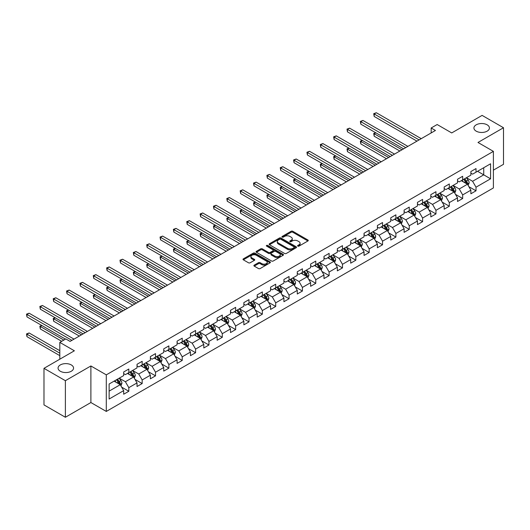 <?xml version="1.0" encoding="UTF-8"?>
<svg xmlns="http://www.w3.org/2000/svg" width="530" height="530" viewBox="0 0 530 530"><rect width="100%" height="100%" fill="white"/><g stroke="black" fill="none" stroke-linecap="round" stroke-linejoin="round"><path stroke-width="0.79" d="M297.82 246.125A0.835 0.477 0 0 0 298.993 246.125L307.923 240.971A1.186 0.689 0 0 0 308.268 240.487A1.186 0.689 0 0 0 307.923 240.004L292.798 231.272A1.186 0.689 0 0 0 291.116 231.272L282.192 236.426A0.835 0.477 0 0 0 281.947 236.764A0.835 0.477 0 0 0 282.192 237.102A0.835 0.477 0 0 0 283.365 237.102L284.524 236.44A3.803 2.193 0 0 1 289.897 236.44L291.162 237.162A3.803 2.193 0 0 1 292.275 238.719A3.803 2.193 0 0 1 291.162 240.269L290.003 240.938A0.835 0.477 0 0 0 289.758 241.276A0.835 0.477 0 0 0 290.003 241.614A0.835 0.477 0 0 0 291.182 241.614L292.335 240.951A3.803 2.193 0 0 1 297.714 240.951L298.973 241.673A3.803 2.193 0 0 1 300.086 243.23A3.803 2.193 0 0 1 298.973 244.781L297.82 245.45A0.835 0.477 0 0 0 297.575 245.787A0.835 0.477 0 0 0 297.82 246.125L297.82 245.45M71.285 364.925A7.751 4.472 0 0 0 62.845 363.958A7.751 4.472 0 0 0 58.061 368.085A7.751 4.472 0 0 0 60.327 371.252A7.751 4.472 0 0 0 68.774 372.219A7.751 4.472 0 0 0 73.557 368.085A7.751 4.472 0 0 0 71.285 364.925M487.149 124.828A7.751 4.472 0 0 0 478.709 123.861A7.751 4.472 0 0 0 473.926 127.995A7.751 4.472 0 0 0 476.192 131.155A7.751 4.472 0 0 0 484.639 132.122A7.751 4.472 0 0 0 489.422 127.995A7.751 4.472 0 0 0 487.149 124.828M254.228 265.132A1.186 0.689 0 0 0 253.883 265.616A1.186 0.689 0 0 0 254.228 266.1L258.474 268.551A1.186 0.689 0 0 0 260.157 268.551L270.068 262.827A1.186 0.689 0 0 0 270.419 262.343A1.186 0.689 0 0 0 270.068 261.86L254.943 253.128A1.186 0.689 0 0 0 253.267 253.128L243.349 258.852A1.186 0.689 0 0 0 242.998 259.336A1.186 0.689 0 0 0 243.349 259.819L248.477 262.781A1.186 0.689 0 0 0 250.153 262.781L254.4 260.329A1.186 0.689 0 0 0 254.744 259.846A1.186 0.689 0 0 0 254.4 259.356L251.856 257.891A3.18 1.835 0 0 1 250.928 256.593A3.18 1.835 0 0 1 252.889 254.897A3.18 1.835 0 0 1 256.354 255.294L266.312 261.045A3.18 1.835 0 0 1 267.239 262.343A3.18 1.835 0 0 1 265.278 264.039A3.18 1.835 0 0 1 261.813 263.642L260.157 262.681A1.186 0.689 0 0 0 258.474 262.681L254.228 265.132L254.228 266.1M493.397 170.15L503.5 164.32L503.5 127.743L482.101 115.388L451.712 132.937L437.157 124.53L431.168 127.995L435.448 130.466L70.093 341.4L65.806 338.928L59.817 342.387L59.817 359.194M65.382 380.692L65.382 417.262L90.888 402.535L90.888 365.965L65.382 380.692L43.983 368.337L74.372 350.787L59.817 342.387M90.888 365.965L106.298 374.856L493.397 151.368L493.397 187.945L106.298 411.432L106.298 374.856M503.5 127.743L477.987 142.471L493.397 151.368M284.603 253.466A1.186 0.689 0 0 0 286.286 253.466L296.204 247.742A1.186 0.689 0 0 0 296.548 247.258A1.186 0.689 0 0 0 296.204 246.768L281.079 238.036A1.186 0.689 0 0 0 279.396 238.036L269.478 243.76A1.186 0.689 0 0 0 269.134 244.25A1.186 0.689 0 0 0 269.478 244.734L284.603 253.466M266.915 246.304A0.835 0.477 0 0 1 267.756 246.423L283.119 255.294L273.222 261.005A1.186 0.689 0 0 1 271.539 261.005L256.414 252.273L260.661 249.842L260.661 248.855L256.414 251.306A1.186 0.689 0 0 0 256.07 251.79A1.186 0.689 0 0 0 256.414 252.273L256.414 251.306M260.661 249.842A1.186 0.689 0 0 1 262.337 249.842L262.337 248.855A1.186 0.689 0 0 0 260.661 248.855M262.337 248.855L268.471 252.399A1.186 0.689 0 0 0 270.154 252.399L272.97 250.769A1.186 0.689 0 0 0 273.314 250.286A1.186 0.689 0 0 0 272.97 249.802L266.583 246.112A0.835 0.477 0 0 1 266.338 245.774A0.835 0.477 0 0 1 266.855 245.33A0.835 0.477 0 0 1 267.756 245.436L283.133 254.314A1.186 0.689 0 0 1 283.484 254.798A1.186 0.689 0 0 1 283.133 255.281L283.133 254.314M65.382 417.262L43.983 404.907L43.983 368.337M121.668 387.139L128.816 391.266L128.816 387.662L137.031 382.918L137.031 386.522L142.166 383.561L142.166 379.95L150.387 375.207L150.387 378.811L155.522 375.85L155.522 372.239L163.737 367.495L163.737 371.106L168.878 368.138L168.878 364.527L177.093 359.784L177.093 363.394L182.227 360.426L182.227 356.822L190.449 352.072L190.449 355.683L195.583 352.715L195.583 349.111L203.805 344.367L203.805 347.971L208.939 345.01L208.939 341.4L217.154 336.656L217.154 340.267L222.295 337.299L222.295 333.688L230.51 328.945L230.51 332.555L235.645 329.587L235.645 325.983L243.866 321.233L243.866 324.844L249.001 321.876L249.001 318.272L257.216 313.528L257.216 317.132L262.357 314.171L262.357 310.56L270.572 305.817L270.572 309.421L275.706 306.459L275.706 302.849L283.928 298.105L283.928 301.716L289.062 298.748L289.062 295.144L297.284 290.394L297.284 294.004L302.418 291.036L302.418 287.432L310.633 282.689L310.633 286.293L315.774 283.331L315.774 279.721L323.989 274.977L323.989 278.581L329.123 275.62L329.123 272.009L337.345 267.266L337.345 270.876L342.479 267.908L342.479 264.298L350.701 259.554L350.701 263.165L355.835 260.197L355.835 256.593L364.05 251.849L364.05 255.453L369.185 252.492L369.185 248.881L377.406 244.138L377.406 247.742L382.541 244.781L382.541 241.17L390.762 236.426L390.762 240.037L395.897 237.069L395.897 233.458L404.112 228.715L404.112 232.326L409.253 229.357L409.253 225.753L417.468 221.003L417.468 224.614L422.602 221.646L422.602 218.042L430.824 213.298L430.824 216.902L435.958 213.941L435.958 210.331L444.18 205.587L444.18 209.198L449.314 206.23L449.314 202.619L457.529 197.875L457.529 201.486L462.67 198.518L462.67 194.914L470.885 190.164L470.885 193.775L476.019 190.807L476.019 187.203L490.575 178.802L490.575 163.777L483.724 167.732L483.724 174.847L490.575 178.802M128.816 391.266L123.675 394.234L123.675 390.623L109.127 399.03L109.127 384.005L123.675 375.598L123.675 371.994L128.816 369.026L128.816 372.636L137.031 367.893L137.031 364.282L142.166 361.314L142.166 364.925L150.387 360.181L150.387 356.571L155.522 353.609L155.522 357.213L163.737 352.47L163.737 348.866L168.878 345.898L168.878 349.508L177.093 344.758L177.093 341.154L182.227 338.186L182.227 341.797L190.449 337.053L190.449 333.443L195.583 330.475L195.583 334.085L203.805 329.342L203.805 325.731L208.939 322.77L208.939 326.374L217.154 321.63L217.154 318.02L222.295 315.058L222.295 318.662L230.51 313.919L230.51 310.315L235.645 307.347L235.645 310.958L243.866 306.214L243.866 302.603L249.001 299.635L249.001 303.246L257.216 298.503L257.216 294.892L262.357 291.931L262.357 295.535L270.572 290.791L270.572 287.18L275.706 284.219L275.706 287.823L283.928 283.08L283.928 279.476L289.062 276.508L289.062 280.118L297.284 275.368L297.284 271.764L302.418 268.796L302.418 272.407L310.633 267.663L310.633 264.053L315.774 261.091L315.774 264.695L323.989 259.952L323.989 256.341L329.123 253.38L329.123 256.984L337.345 252.24L337.345 248.636L342.479 245.668L342.479 249.279L350.701 244.529L350.701 240.925L355.835 237.957L355.835 241.567L364.05 236.824L364.05 233.213L369.185 230.245L369.185 233.856L377.406 229.112L377.406 225.502L382.541 222.54L382.541 226.144L390.762 221.401L390.762 217.797L395.897 214.829L395.897 218.44L404.112 213.689L404.112 210.085L409.253 207.117L409.253 210.728L417.468 205.984L417.468 202.374L422.602 199.406L422.602 203.016L430.824 198.273L430.824 194.662L435.958 191.701L435.958 195.305L444.18 190.561L444.18 186.951L449.314 183.99L449.314 187.594L457.529 182.85L457.529 179.246L462.67 176.278L462.67 179.889L470.885 175.145L470.885 171.535L476.019 168.566L476.019 172.177L490.575 163.777M127.445 373.425L133.606 376.982L125.391 381.726L119.224 378.168M123.675 373.624L125.391 374.611L128.816 372.636M125.391 381.726L128.816 387.662M133.606 376.982L137.031 382.918M140.794 365.713L146.962 369.277L138.741 374.021L132.579 370.463M137.031 365.912L138.741 366.899L142.166 364.925M138.741 374.021L142.166 379.95M146.962 369.277L150.387 375.207M154.15 358.008L160.318 361.566L152.097 366.309L145.935 362.752M150.387 358.2L152.097 359.194L155.522 357.213M152.097 366.309L155.522 372.239M160.318 361.566L163.737 367.495M167.506 350.297L173.668 353.854L165.453 358.598L159.285 355.04M163.737 350.496L165.453 351.483L168.878 349.508M165.453 358.598L168.878 364.527M173.668 353.854L177.093 359.784M180.862 342.585L187.024 346.143L178.809 350.886L172.641 347.329M177.093 342.784L178.809 343.771L182.227 341.797M178.809 350.886L182.227 356.822M187.024 346.143L190.449 352.072M194.212 334.874L200.38 338.431L192.158 343.182L185.997 339.624M190.449 335.073L192.158 336.06L195.583 334.085M192.158 343.182L195.583 349.111M200.38 338.431L203.805 344.367M207.568 327.169L213.729 330.727L205.514 335.47L199.353 331.912M203.805 327.361L205.514 328.355L208.939 326.374M205.514 335.47L208.939 341.4M213.729 330.727L217.154 336.656M220.924 319.457L227.085 323.015L218.87 327.759L212.702 324.201M217.154 319.656L218.87 320.643L222.295 318.662M218.87 327.759L222.295 333.688M227.085 323.015L230.51 328.945M234.28 311.746L240.441 315.304L232.219 320.047L226.058 316.49M230.51 311.945L232.219 312.932L235.645 310.958M232.219 320.047L235.645 325.983M240.441 315.304L243.866 321.233M247.629 304.034L253.797 307.592L245.576 312.342L239.414 308.778M243.866 304.233L245.576 305.22L249.001 303.246M245.576 312.342L249.001 318.272M253.797 307.592L257.216 313.528M260.985 296.33L267.147 299.887L258.931 304.631L252.77 301.073M257.216 296.522L258.931 297.515L262.357 295.535M258.931 304.631L262.357 310.56M267.147 299.887L270.572 305.817M274.341 288.618L280.502 292.176L272.287 296.919L266.12 293.362M270.572 288.817L272.287 289.804L275.706 287.823M272.287 296.919L275.706 302.849M280.502 292.176L283.928 298.105M287.691 280.907L293.858 284.464L285.637 289.208L279.476 285.65M283.928 281.105L285.637 282.092L289.062 280.118M285.637 289.208L289.062 295.144M293.858 284.464L297.284 290.394M301.047 273.195L307.208 276.753L298.993 281.503L292.832 277.939M297.284 273.394L298.993 274.381L302.418 272.407M298.993 281.503L302.418 287.432M307.208 276.753L310.633 282.689M314.403 265.484L320.564 269.048L312.349 273.791L306.181 270.234M310.633 265.682L312.349 266.676L315.774 264.695M312.349 273.791L315.774 279.721M320.564 269.048L323.989 274.977M327.759 257.779L333.92 261.336L325.698 266.08L319.537 262.522M323.989 257.977L325.698 258.965L329.123 256.984M325.698 266.08L329.123 272.009M333.92 261.336L337.345 267.266M341.108 250.067L347.276 253.625L339.054 258.368L332.893 254.811M337.345 250.266L339.054 251.253L342.479 249.279M339.054 258.368L342.479 264.298M347.276 253.625L350.701 259.554M354.464 242.356L360.625 245.913L352.41 250.657L346.249 247.099M350.701 242.554L352.41 243.542L355.835 241.567M352.41 250.657L355.835 256.593M360.625 245.913L364.05 251.849M367.82 234.644L373.981 238.208L365.766 242.952L359.598 239.394M364.05 234.843L365.766 235.83L369.185 233.856M365.766 242.952L369.185 248.881M373.981 238.208L377.406 244.138M381.169 226.939L387.337 230.497L379.116 235.24L372.954 231.683M377.406 227.131L379.116 228.125L382.541 226.144M379.116 235.24L382.541 241.17M387.337 230.497L390.762 236.426M394.525 219.228L400.693 222.785L392.472 227.529L386.31 223.971M390.762 219.427L392.472 220.414L395.897 218.44M392.472 227.529L395.897 233.458M400.693 222.785L404.112 228.715M407.881 211.516L414.043 215.074L405.828 219.817L399.66 216.26M404.112 211.715L405.828 212.702L409.253 210.728M405.828 219.817L409.253 225.753M414.043 215.074L417.468 221.003M421.237 203.805L427.399 207.362L419.184 212.113L413.016 208.555M417.468 204.004L419.184 204.991L422.602 203.016M419.184 212.113L422.602 218.042M427.399 207.362L430.824 213.298M434.587 196.1L440.755 199.658L432.533 204.401L426.372 200.844M430.824 196.292L432.533 197.286L435.958 195.305M432.533 204.401L435.958 210.331M440.755 199.658L444.18 205.587M447.943 188.388L454.104 191.946L445.889 196.69L439.728 193.132M444.18 188.587L445.889 189.574L449.314 187.594M445.889 196.69L449.314 202.619M454.104 191.946L457.529 197.875M461.299 180.677L467.46 184.235L459.245 188.978L453.077 185.421M457.529 180.876L459.245 181.863L462.67 179.889M459.245 188.978L462.67 194.914M467.46 184.235L470.885 190.164M477.563 171.289L483.724 174.847L472.594 181.273L466.433 177.709M470.885 173.164L472.594 174.151L476.019 172.177M472.594 181.273L476.019 187.203M90.888 402.535L106.298 411.432M431.168 127.995L431.168 132.937M109.127 391.12L120.25 384.694L114.089 381.136M120.25 384.694L123.675 390.623M468.871 186.679L476.019 190.807M455.522 194.391L462.67 198.518M442.166 202.102L449.314 206.23M428.81 209.814L435.958 213.941M415.454 217.525L422.602 221.646M402.104 225.23L409.253 229.357M388.748 232.942L395.897 237.069M375.392 240.653L382.541 244.781M362.043 248.365L369.185 252.492M348.687 256.07L355.835 260.197M335.331 263.781L342.479 267.908M321.975 271.493L329.123 275.62M308.626 279.204L315.774 283.331M295.27 286.909L302.418 291.036M281.914 294.62L289.062 298.748M268.564 302.332L275.706 306.459M255.208 310.043L262.357 314.171M241.852 317.748L249.001 321.876M228.496 325.46L235.645 329.587M215.147 333.171L222.295 337.299M201.791 340.883L208.939 345.01M188.435 348.594L195.583 352.715M175.079 356.299L182.227 360.426M161.73 364.011L168.878 368.138M148.374 371.722L155.522 375.85M135.018 379.434L142.166 383.561M298.151 246.245L298.973 245.768A3.803 2.193 0 0 0 300.086 244.217L300.086 243.23M292.275 238.719L292.275 239.706A3.803 2.193 0 0 1 291.162 241.256L290.334 241.733M307.91 240.984L292.798 232.259A1.186 0.689 0 0 0 291.116 232.259L282.523 237.221M296.184 247.748L281.079 239.023A1.186 0.689 0 0 0 279.396 239.023L269.498 244.741M294.104 247.596A0.835 0.477 0 0 0 294.342 247.258A0.835 0.477 0 0 0 294.104 246.914L280.827 239.249A0.835 0.477 0 0 0 279.648 239.249L278.429 239.951A3.803 2.193 0 0 0 277.316 241.508A3.803 2.193 0 0 0 278.429 243.058L287.505 248.298A3.803 2.193 0 0 0 292.885 248.298L294.104 247.596L294.104 248.583A0.835 0.477 0 0 0 294.342 248.245L294.342 247.258M277.316 241.508L277.316 242.495A3.803 2.193 0 0 0 278.429 244.045L278.429 243.058M294.104 248.583L292.885 249.285A3.803 2.193 0 0 1 287.505 249.285L278.429 244.045M262.337 249.842L268.471 253.386A1.186 0.689 0 0 0 270.154 253.386L272.97 251.763A1.186 0.689 0 0 0 273.314 251.273L273.314 250.286M274.838 256.07A3.18 1.835 0 0 0 278.303 256.467A3.18 1.835 0 0 0 280.264 254.778A3.18 1.835 0 0 0 279.33 253.479L275.825 251.452A1.186 0.689 0 0 0 274.142 251.452L271.327 253.075A1.186 0.689 0 0 0 270.982 253.559A1.186 0.689 0 0 0 271.327 254.049L274.838 256.07L274.838 257.063A3.18 1.835 0 0 0 278.303 257.461A3.18 1.835 0 0 0 280.264 255.765L280.264 254.778M270.982 253.559L270.982 254.552A1.186 0.689 0 0 0 271.327 255.036L271.327 254.049M274.838 257.063L271.327 255.036M267.239 262.343L267.239 263.331A3.18 1.835 0 0 1 265.278 265.026A3.18 1.835 0 0 1 261.813 264.629L260.157 263.668A1.186 0.689 0 0 0 258.474 263.668L254.248 266.113M250.928 256.593L250.928 257.58A3.18 1.835 0 0 0 251.856 258.878L251.856 257.891M254.38 260.336L251.856 258.878M270.055 262.834L254.943 254.115A1.186 0.689 0 0 0 253.267 254.115L243.363 259.826M468.136 185.407L469.156 182.843A3.206 1.855 -120 0 0 468.129 180.107L466.367 177.749M463.286 181.823L462.087 180.22M375.803 132.805L374.18 133.739L374.18 136.21L399.832 151.024M466.963 183.95L467.42 182.976A3.206 1.855 -120 0 0 466.506 181.048L464.737 178.69M463.935 179.153L465.897 181.77A1.636 0.941 60 0 1 466.195 182.267L467.42 182.976M463.71 179.286L465.479 181.644A3.206 1.855 60 0 1 466.393 183.572M374.18 136.21L373.71 133.467L401.972 149.791M373.71 133.467L375.618 132.692M419.098 139.9L374.18 113.97L376.32 112.738L421.237 138.668M416.958 141.139L374.18 116.441L374.18 113.97L373.71 113.698L376.32 112.738M374.18 116.441L373.71 113.698M454.78 193.119L455.8 190.555A3.206 1.855 -120 0 0 454.78 187.819L453.011 185.46M449.93 189.535L448.731 187.931M362.454 140.51L360.824 141.45L360.824 143.922L386.483 158.735M453.607 191.661L454.071 190.687A3.206 1.855 -120 0 0 453.15 188.76L451.381 186.401M450.579 186.865L452.541 189.482A1.636 0.941 60 0 1 452.839 189.978L454.071 190.687M450.354 186.991L452.123 189.349A3.206 1.855 60 0 1 453.044 191.284M360.824 143.922L360.354 141.179L388.623 157.496M360.354 141.179L362.262 140.404M441.43 200.83L442.444 198.26A3.206 1.855 -120 0 0 441.424 195.53L439.655 193.172M436.574 197.246L435.375 195.643M349.098 148.221L347.468 149.162L347.468 151.633L373.127 166.447M440.258 199.366L440.715 198.399A3.206 1.855 -120 0 0 439.794 196.471L438.032 194.112M437.224 194.576L439.184 197.193A1.636 0.941 60 0 1 439.483 197.69L440.715 198.399M437.005 194.702L438.767 197.061A3.206 1.855 60 0 1 439.688 198.989M347.468 151.633L346.998 148.89L375.267 165.208M346.998 148.89L348.906 148.115M405.742 147.612L360.824 121.681L362.964 120.443L407.881 146.379M403.602 148.851L360.824 124.153L360.824 121.681L360.354 121.41L362.964 120.443M360.824 124.153L360.354 121.41M392.385 155.323L347.468 129.393L349.608 128.154L394.525 154.091M390.246 156.562L347.468 131.864L347.468 129.393L346.998 129.121L349.608 128.154M347.468 131.864L346.998 129.121M428.074 208.535L429.095 205.971A3.206 1.855 -120 0 0 428.068 203.242L426.305 200.883M423.225 204.958L422.019 203.354M335.742 155.933L334.119 156.873L334.119 159.345L359.771 174.151M426.902 207.078L427.359 206.11A3.206 1.855 -120 0 0 426.445 204.176L424.676 201.817M423.874 202.288L425.835 204.898A1.636 0.941 60 0 1 426.127 205.395L427.359 206.11M423.649 202.414L425.418 204.772A3.206 1.855 60 0 1 426.332 206.7M334.119 159.345L333.648 156.602L361.91 172.919M333.648 156.602L335.556 155.82M414.718 216.247L415.739 213.683A3.206 1.855 -120 0 0 414.718 210.947L412.95 208.588M409.869 212.662L408.67 211.059M322.386 163.644L320.763 164.578L320.763 167.049L346.415 181.863M413.546 214.789L414.009 213.815A3.206 1.855 -120 0 0 413.089 211.887L411.32 209.529M410.518 209.993L412.479 212.609A1.636 0.941 60 0 1 412.777 213.106L414.009 213.815M410.293 210.125L412.062 212.484A3.206 1.855 60 0 1 412.983 214.411M320.763 167.049L320.292 164.307L348.555 180.631M320.292 164.307L322.2 163.531M401.369 223.958L402.383 221.394A3.206 1.855 -120 0 0 401.362 218.658L399.593 216.3M396.513 220.374L395.314 218.771M309.036 171.349L307.407 172.29L307.407 174.761L333.065 189.574M400.196 222.501L400.654 221.527A3.206 1.855 -120 0 0 399.733 219.599L397.97 217.24M397.162 217.704L399.123 220.321A1.636 0.941 60 0 1 399.421 220.818L400.654 221.527M396.943 217.837L398.706 220.195A3.206 1.855 60 0 1 399.627 222.123M307.407 174.761L306.936 172.018L335.205 188.335M306.936 172.018L308.844 171.243M379.029 163.035L334.119 137.104L336.258 135.865L381.169 161.796M376.89 164.267L334.119 139.576L334.119 137.104L333.648 136.826L336.258 135.865M334.119 139.576L333.648 136.826M365.68 170.746L320.763 144.809L322.902 143.577L367.82 169.507M363.54 171.978L320.763 147.28L320.763 144.809L320.292 144.538L322.902 143.577M320.763 147.28L320.292 144.538M352.324 178.451L307.407 152.521L309.546 151.288L354.464 177.219M350.184 179.69L307.407 154.992L307.407 152.521L306.936 152.249L309.546 151.288M307.407 154.992L306.936 152.249M338.968 186.162L294.051 160.232L296.197 158.993L341.108 184.93M336.828 187.401L294.051 162.703L294.051 160.232L293.58 159.961L296.197 158.993M294.051 162.703L293.58 159.961M325.619 193.874L280.701 167.944L282.841 166.705L327.759 192.635M323.479 195.106L280.701 170.415L280.701 167.944L280.231 167.672L282.841 166.705M280.701 170.415L280.231 167.672M312.263 201.585L267.345 175.649L269.485 174.416L314.403 200.347M310.123 202.818L267.345 178.12L267.345 175.649L266.875 175.377L269.485 174.416M267.345 178.12L266.875 175.377M298.907 209.29L253.989 183.36L256.129 182.128L301.047 208.058M296.767 210.529L253.989 185.831L253.989 183.36L253.519 183.089L256.129 182.128M253.989 185.831L253.519 183.089M285.551 217.002L240.64 191.072L242.78 189.833L287.691 215.77M283.411 218.241L240.64 193.543L240.64 191.072L240.169 190.8L242.78 189.833M240.64 193.543L240.169 190.8M272.201 224.713L227.284 198.783L229.424 197.544L274.341 223.474M270.061 225.946L227.284 201.254L227.284 198.783L226.814 198.511L229.424 197.544M227.284 201.254L226.814 198.511M258.845 232.425L213.928 206.488L216.068 205.256L260.985 231.186M256.706 233.657L213.928 208.959L213.928 206.488L213.457 206.216L216.068 205.256M213.928 208.959L213.457 206.216M245.489 240.13L200.572 214.2L202.712 212.967L247.629 238.898M243.349 241.369L200.572 216.671L200.572 214.2L200.102 213.928L202.712 212.967M200.572 216.671L200.102 213.928M232.14 247.841L187.222 221.911L189.362 220.672L234.28 246.609M229.994 249.08L187.222 224.382L187.222 221.911L186.752 221.639L189.362 220.672M187.222 224.382L186.752 221.639M218.784 255.553L173.867 229.623L176.006 228.384L220.924 254.314M216.644 256.785L173.867 232.094L173.867 229.623L173.396 229.351L176.006 228.384M173.867 232.094L173.396 229.351M205.428 263.264L160.511 237.327L162.65 236.095L207.568 262.025M203.288 264.496L160.511 239.798L160.511 237.327L160.04 237.056L162.65 236.095M160.511 239.798L160.04 237.056M192.072 270.976L147.161 245.039L149.301 243.807L194.212 269.737M189.932 272.208L147.161 247.51L147.161 245.039L146.684 244.767L149.301 243.807M147.161 247.51L146.684 244.767M178.723 278.681L133.805 252.75L135.945 251.511L180.862 277.448M176.583 279.919L133.805 255.221L133.805 252.75L133.335 252.479L135.945 251.511M133.805 255.221L133.335 252.479M165.367 286.392L120.449 260.462L122.589 259.223L167.506 285.16M163.227 287.631L120.449 262.933L120.449 260.462L119.979 260.19L122.589 259.223M120.449 262.933L119.979 260.19M152.011 294.104L107.093 268.173L109.233 266.935L154.15 292.865M149.871 295.336L107.093 270.644L107.093 268.173L106.623 267.902L109.233 266.935M107.093 270.644L106.623 267.902M138.655 301.815L93.744 275.878L95.884 274.646L140.794 300.576M136.515 303.047L93.744 278.349L93.744 275.878L93.273 275.607L95.884 274.646M93.744 278.349L93.273 275.607M388.013 231.67L389.033 229.099A3.206 1.855 -120 0 0 388.006 226.37L386.238 224.011M383.157 228.085L381.958 226.482M295.68 179.06L294.051 180.001L294.051 182.472L319.709 197.286M386.84 230.212L387.298 229.238A3.206 1.855 -120 0 0 386.383 227.31L384.614 224.952M383.813 225.416L385.767 228.032A1.636 0.941 60 0 1 386.065 228.529L387.298 229.238M383.587 225.541L385.356 227.9A3.206 1.855 60 0 1 386.271 229.834M294.051 182.472L293.58 179.73L321.849 196.047M293.58 179.73L295.495 178.954M374.657 239.374L375.677 236.811A3.206 1.855 -120 0 0 374.65 234.081L372.888 231.723M369.808 235.797L368.608 234.194M282.324 186.772L280.701 187.713L280.701 190.184L306.353 204.991M373.484 237.917L373.942 236.95A3.206 1.855 -120 0 0 373.027 235.022L371.258 232.663M370.457 233.127L372.418 235.744A1.636 0.941 60 0 1 372.716 236.234L373.942 236.95M370.231 233.253L372 235.611A3.206 1.855 60 0 1 372.915 237.539M280.701 190.184L280.231 187.441L308.493 203.758M280.231 187.441L282.139 186.659M361.301 247.086L362.321 244.522A3.206 1.855 -120 0 0 361.301 241.793L359.532 239.434M356.451 243.502L355.252 241.905M268.975 194.483L267.345 195.418L267.345 197.889L292.997 212.702M360.128 245.628L360.592 244.661A3.206 1.855 -120 0 0 359.671 242.727L357.902 240.368M357.101 240.832L359.062 243.449A1.636 0.941 60 0 1 359.36 243.946L360.592 244.661M356.875 240.965L358.644 243.323A3.206 1.855 60 0 1 359.565 245.251M267.345 197.889L266.875 195.146L295.144 211.47M266.875 195.146L268.783 194.371M347.952 254.798L348.965 252.234A3.206 1.855 -120 0 0 347.945 249.498L346.176 247.139M343.095 251.213L341.896 249.61M255.619 202.188L253.989 203.129L253.989 205.6L279.648 220.414M346.779 253.34L347.236 252.366A3.206 1.855 -120 0 0 346.315 250.438L344.553 248.08M343.745 248.543L345.706 251.16A1.636 0.941 60 0 1 346.004 251.657L347.236 252.366M343.526 248.676L345.288 251.035A3.206 1.855 60 0 1 346.209 252.962M253.989 205.6L253.519 202.857L281.788 219.175M253.519 202.857L255.427 202.082M334.596 262.509L335.616 259.938A3.206 1.855 -120 0 0 334.589 257.209L332.82 254.85M329.746 258.925L328.54 257.322M242.263 209.9L240.64 210.841L240.64 213.312L266.292 228.125M333.423 261.052L333.88 260.078A3.206 1.855 -120 0 0 332.966 258.15L331.197 255.791M330.395 256.255L332.356 258.872A1.636 0.941 60 0 1 332.648 259.369L333.88 260.078M330.17 256.381L331.939 258.739A3.206 1.855 60 0 1 332.853 260.674M240.64 213.312L240.169 210.569L268.432 226.886M240.169 210.569L242.077 209.794M321.24 270.214L322.26 267.65A3.206 1.855 -120 0 0 321.233 264.921L319.471 262.562M316.39 266.636L315.191 265.033M228.907 217.611L227.284 218.552L227.284 221.023L252.936 235.83M320.067 268.756L320.531 267.789A3.206 1.855 -120 0 0 319.61 265.861L317.841 263.503M317.039 263.966L319 266.583A1.636 0.941 60 0 1 319.298 267.08L320.531 267.789M316.814 264.092L318.583 266.451A3.206 1.855 60 0 1 319.504 268.379M227.284 221.023L226.814 218.281L255.076 234.598M226.814 218.281L228.721 217.505M307.89 277.925L308.904 275.361A3.206 1.855 -120 0 0 307.884 272.632L306.115 270.273M303.034 274.341L301.835 272.745M215.558 225.323L213.928 226.257L213.928 228.728L239.586 243.542M306.718 276.468L307.175 275.501A3.206 1.855 -120 0 0 306.254 273.566L304.492 271.208M303.683 271.671L305.644 274.288A1.636 0.941 60 0 1 305.942 274.785L307.175 275.501M303.458 271.804L305.227 274.162A3.206 1.855 60 0 1 306.148 276.09M213.928 228.728L213.457 225.985L241.726 242.309M213.457 225.985L215.365 225.21M294.534 285.637L295.555 283.073A3.206 1.855 -120 0 0 294.528 280.337L292.759 277.978M289.678 282.053L288.479 280.45M202.202 233.028L200.572 233.969L200.572 236.44L226.231 251.253M293.362 284.179L293.819 283.206A3.206 1.855 -120 0 0 292.904 281.278L291.136 278.919M290.334 279.383L292.288 282A1.636 0.941 60 0 1 292.587 282.497L293.819 283.206M290.109 279.515L291.871 281.874A3.206 1.855 60 0 1 292.792 283.802M200.572 236.44L200.102 233.697L228.37 250.014M200.102 233.697L202.016 232.922M281.178 293.348L282.198 290.778A3.206 1.855 -120 0 0 281.172 288.048L279.409 285.69M276.329 289.764L275.13 288.161M188.846 240.739L187.222 241.68L187.222 244.151L212.874 258.965M280.006 291.891L280.463 290.917A3.206 1.855 -120 0 0 279.548 288.989L277.78 286.631M276.978 287.094L278.939 289.711A1.636 0.941 60 0 1 279.231 290.208L280.463 290.917M276.753 287.22L278.522 289.579A3.206 1.855 60 0 1 279.436 291.513M187.222 244.151L186.752 241.408L215.014 257.726M186.752 241.408L188.66 240.633M267.822 301.053L268.842 298.489A3.206 1.855 -120 0 0 267.822 295.76L266.053 293.401M262.973 297.476L261.774 295.873M175.496 248.451L173.867 249.391L173.867 251.863L199.519 266.676M266.65 299.596L267.113 298.628A3.206 1.855 -120 0 0 266.192 296.701L264.424 294.342M263.622 294.806L265.583 297.423A1.636 0.941 60 0 1 265.881 297.92L267.113 298.628M263.397 294.932L265.166 297.29A3.206 1.855 60 0 1 266.087 299.218M173.867 251.863L173.396 249.12L201.658 265.437M173.396 249.12L175.304 248.345M254.473 308.765L255.486 306.201A3.206 1.855 -120 0 0 254.466 303.471L252.697 301.113M249.617 305.187L248.418 303.584M162.14 256.162L160.511 257.103L160.511 259.574L186.169 274.381M253.3 307.307L253.757 306.34A3.206 1.855 -120 0 0 252.836 304.406L251.074 302.047M250.266 302.511L252.227 305.128A1.636 0.941 60 0 1 252.525 305.625L253.757 306.34M250.047 302.643L251.81 305.002A3.206 1.855 60 0 1 252.731 306.93M160.511 259.574L160.04 256.825L188.309 273.149M160.04 256.825L161.948 256.05M241.117 316.476L242.137 313.912A3.206 1.855 -120 0 0 241.11 311.176L239.341 308.818M236.267 312.892L235.062 311.289M148.784 263.874L147.161 264.808L147.161 267.279L172.813 282.092M239.944 315.019L240.401 314.045A3.206 1.855 -120 0 0 239.487 312.117L237.718 309.758M236.917 310.222L238.871 312.839A1.636 0.941 60 0 1 239.169 313.336L240.401 314.045M236.691 310.355L238.46 312.713A3.206 1.855 60 0 1 239.374 314.641M147.161 267.279L146.684 264.536L174.953 280.86M146.684 264.536L148.599 263.761M227.761 324.188L228.781 321.624A3.206 1.855 -120 0 0 227.754 318.888L225.992 316.529M222.911 320.604L221.712 319M135.428 271.579L133.805 272.519L133.805 274.99L159.457 289.804M226.588 322.73L227.052 321.756A3.206 1.855 -120 0 0 226.131 319.828L224.362 317.47M223.561 317.934L225.522 320.551A1.636 0.941 60 0 1 225.82 321.048L227.052 321.756M223.335 318.06L225.104 320.418A3.206 1.855 60 0 1 226.019 322.353M133.805 274.99L133.335 272.248L161.597 288.565M133.335 272.248L135.243 271.473M214.411 331.899L215.425 329.329A3.206 1.855 -120 0 0 214.405 326.599L212.636 324.241M209.555 328.315L208.356 326.712M122.079 279.29L120.449 280.231L120.449 282.702L146.108 297.515M213.232 330.435L213.696 329.468A3.206 1.855 -120 0 0 212.775 327.54L211.006 325.181M210.205 325.645L212.166 328.262A1.636 0.941 60 0 1 212.464 328.759L213.696 329.468M209.979 325.771L211.748 328.13A3.206 1.855 60 0 1 212.669 330.058M120.449 282.702L119.979 279.959L148.248 296.277M119.979 279.959L121.887 279.184M201.055 339.604L202.076 337.04A3.206 1.855 -120 0 0 201.049 334.311L199.28 331.952M196.199 336.027L195 334.423M108.723 287.002L107.093 287.942L107.093 290.413L132.752 305.22M199.883 338.147L200.34 337.179A3.206 1.855 -120 0 0 199.419 335.245L197.657 332.886M196.849 333.357L198.81 335.967A1.636 0.941 60 0 1 199.108 336.464L200.34 337.179M196.63 333.483L198.392 335.841A3.206 1.855 60 0 1 199.313 337.769M107.093 290.413L106.623 287.671L134.892 303.988M106.623 287.671L108.537 286.889M187.7 347.316L188.72 344.752A3.206 1.855 -120 0 0 187.693 342.022L185.931 339.664M182.85 343.731L181.644 342.135M95.367 294.713L93.744 295.647L93.744 298.118L119.396 312.932M186.527 345.858L186.984 344.891A3.206 1.855 -120 0 0 186.07 342.956L184.301 340.598M183.499 341.062L185.46 343.678A1.636 0.941 60 0 1 185.752 344.175L186.984 344.891M183.274 341.194L185.043 343.553A3.206 1.855 60 0 1 185.957 345.481M93.744 298.118L93.273 295.376L121.536 311.7M93.273 295.376L95.181 294.601M174.344 355.027L175.364 352.463A3.206 1.855 -120 0 0 174.344 349.727L172.575 347.369M169.494 351.443L168.295 349.84M82.011 302.418L80.388 303.359L80.388 305.83L106.04 320.643M173.171 353.57L173.635 352.596A3.206 1.855 -120 0 0 172.714 350.668L170.945 348.309M170.143 348.773L172.104 351.39A1.636 0.941 60 0 1 172.402 351.887L173.635 352.596M169.918 348.906L171.687 351.264A3.206 1.855 60 0 1 172.608 353.192M80.388 305.83L79.917 303.087L108.18 319.404M79.917 303.087L81.825 302.312M160.994 362.739L162.008 360.168A3.206 1.855 -120 0 0 160.987 357.439L159.219 355.08M156.138 359.154L154.939 357.551M68.662 310.13L67.032 311.07L67.032 313.541L92.69 328.355M159.822 361.281L160.279 360.307A3.206 1.855 -120 0 0 159.358 358.379L157.595 356.021M156.787 356.485L158.748 359.101A1.636 0.941 60 0 1 159.046 359.598L160.279 360.307M156.569 356.61L158.331 358.969A3.206 1.855 60 0 1 159.252 360.904M67.032 313.541L66.561 310.799L94.83 327.116M66.561 310.799L68.469 310.023M125.305 309.52L80.388 283.59L82.528 282.357L127.445 308.288M123.165 310.759L80.388 286.061L80.388 283.59L79.917 283.318L82.528 282.357M80.388 286.061L79.917 283.318M111.949 317.231L67.032 291.301L69.172 290.062L114.089 315.999M109.809 318.47L67.032 293.772L67.032 291.301L66.561 291.03L69.172 290.062M67.032 293.772L66.561 291.03M147.638 370.443L148.658 367.88A3.206 1.855 -120 0 0 147.631 365.15L145.863 362.792M142.782 366.866L141.583 365.263M55.306 317.841L53.682 318.782L53.682 321.253L79.334 336.06M146.465 368.986L146.923 368.019A3.206 1.855 -120 0 0 146.008 366.091L144.239 363.732M143.438 364.196L145.392 366.813A1.636 0.941 60 0 1 145.69 367.303L146.923 368.019M143.213 364.322L144.982 366.68A3.206 1.855 60 0 1 145.896 368.608M53.682 321.253L53.205 318.51L81.474 334.827M53.205 318.51L55.12 317.728M98.593 324.943L53.682 299.013L55.822 297.774L100.733 323.704M96.453 326.175L53.682 301.484L53.682 299.013L53.205 298.741L55.822 297.774M53.682 301.484L53.205 298.741M134.282 378.155L135.302 375.591A3.206 1.855 -120 0 0 134.275 372.862L132.513 370.503M129.433 374.571L128.233 372.974M41.95 325.552L40.326 326.487L40.326 328.958L61.699 341.3M133.109 376.697L133.567 375.73A3.206 1.855 -120 0 0 132.652 373.796L130.883 371.437M130.082 371.901L132.043 374.518A1.636 0.941 60 0 1 132.341 375.015L133.567 375.73M129.857 372.033L131.625 374.392A3.206 1.855 60 0 1 132.54 376.32M40.326 328.958L39.856 326.215L63.838 340.068M39.856 326.215L41.764 325.44M85.244 332.654L40.326 306.718L42.466 305.485L87.384 331.416M83.104 333.887L40.326 309.189L40.326 306.718L39.856 306.446L42.466 305.485M40.326 309.189L39.856 306.446M120.926 385.867L121.946 383.303A3.206 1.855 -120 0 0 120.926 380.567L119.157 378.208M116.077 382.282L114.877 380.679M59.817 350.694L29.11 332.966L26.97 334.198L26.97 336.669L59.817 355.637M119.753 384.409L120.217 383.435A3.206 1.855 -120 0 0 119.296 381.507L117.528 379.149M116.726 379.613L118.687 382.229A1.636 0.941 60 0 1 118.985 382.726L120.217 383.435M116.501 379.745L118.27 382.103A3.206 1.855 60 0 1 119.19 384.031M26.97 336.669L26.5 333.926L59.817 353.166M26.5 333.926L29.11 332.966M71.888 340.359L26.97 314.429L29.11 313.197L74.028 339.127M65.468 339.127L26.97 316.9L26.97 314.429L26.5 314.157L29.11 313.197M26.97 316.9L26.5 314.157M298.973 245.768L298.973 244.781M290.003 241.614L290.003 240.938M291.162 241.256L291.162 240.269M282.192 237.102L282.192 236.426M291.116 232.259L291.116 231.272M292.798 232.259L292.798 231.272M307.923 240.971L307.923 240.004M269.478 244.734L269.478 243.76M279.396 239.023L279.396 238.036M281.079 239.023L281.079 238.036M296.204 247.742L296.204 246.768M287.505 249.285L287.505 248.298M292.885 249.285L292.885 248.298M268.471 253.386L268.471 252.399M270.154 253.386L270.154 252.399M272.97 251.763L272.97 250.769M267.756 246.423L267.756 245.436M258.474 263.668L258.474 262.681M260.157 263.668L260.157 262.681M261.813 264.629L261.813 263.642M254.4 260.329L254.4 259.356M243.349 259.819L243.349 258.852M253.267 254.115L253.267 253.128M254.943 254.115L254.943 253.128M270.068 262.827L270.068 261.86M467.142 184.056L469.136 182.903M466.506 181.048L468.129 180.107M464.22 182.366L465.479 181.644M453.793 191.761L455.78 190.615M453.15 188.76L454.78 187.819M450.871 190.078L452.123 189.349M440.437 199.472L442.424 198.326M439.794 196.471L441.424 195.53M437.515 197.789L438.767 197.061M427.081 207.184L429.075 206.031M426.445 204.176L428.068 203.242M424.159 205.494L425.418 204.772M413.725 214.895L415.719 213.742M413.089 211.887L414.718 210.947M410.81 213.206L412.062 212.484M400.375 222.6L402.363 221.454M399.733 219.599L401.362 218.658M397.454 220.917L398.706 220.195M387.019 230.311L389.007 229.165M386.383 227.31L388.006 226.37M384.098 228.629L385.356 227.9M373.663 238.023L375.657 236.87M373.027 235.022L374.65 234.081M370.742 236.334L372 235.611M360.314 245.734L362.301 244.582M359.671 242.727L361.301 241.793M357.392 244.045L358.644 243.323M346.958 253.439L348.945 252.293M346.315 250.438L347.945 249.498M344.036 251.757L345.288 251.035M333.602 261.151L335.596 260.005M332.966 258.15L334.589 257.209M330.68 259.468L331.939 258.739M320.246 268.862L322.24 267.716M319.61 265.861L321.233 264.921M317.331 267.173L318.583 266.451M306.897 276.574L308.884 275.421M306.254 273.566L307.884 272.632M303.975 274.885L305.227 274.162M293.54 284.285L295.528 283.133M292.904 281.278L294.528 280.337M290.619 282.596L291.871 281.874M280.185 291.99L282.179 290.844M279.548 288.989L281.172 288.048M277.263 290.308L278.522 289.579M266.835 299.702L268.823 298.556M266.192 296.701L267.822 295.76M263.913 298.019L265.166 297.29M253.479 307.413L255.467 306.26M252.836 304.406L254.466 303.471M250.557 305.724L251.81 305.002M240.123 315.125L242.111 313.972M239.487 312.117L241.11 311.176M237.202 313.435L238.46 312.713M226.767 322.83L228.761 321.683M226.131 319.828L227.754 318.888M223.845 321.147L225.104 320.418M213.418 330.541L215.405 329.395M212.775 327.54L214.405 326.599M210.496 328.858L211.748 328.13M200.062 338.253L202.049 337.1M199.419 335.245L201.049 334.311M197.14 336.563L198.392 335.841M186.706 345.964L188.7 344.811M186.07 342.956L187.693 342.022M183.784 344.275L185.043 343.553M173.35 353.669L175.344 352.523M172.714 350.668L174.344 349.727M170.435 351.986L171.687 351.264M160 361.38L161.988 360.234M159.358 358.379L160.987 357.439M157.079 359.698L158.331 358.969M146.644 369.092L148.632 367.946M146.008 366.091L147.631 365.15M143.723 367.403L144.982 366.68M133.288 376.803L135.282 375.651M132.652 373.796L134.275 372.862M130.367 375.114L131.625 374.392M119.939 384.508L121.926 383.362M119.296 381.507L120.926 380.567M117.017 382.826L118.27 382.103"/></g></svg>
